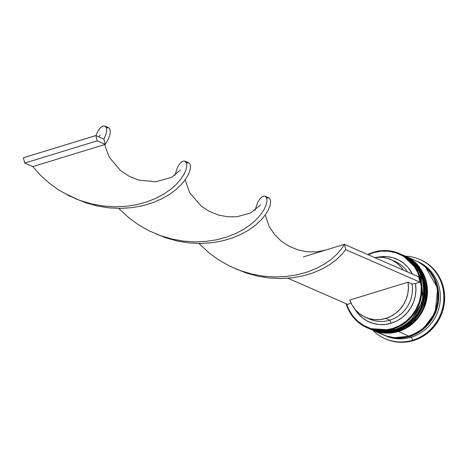 <?xml version="1.0" encoding="UTF-8"?>
<svg xmlns="http://www.w3.org/2000/svg" width="468" height="468" viewBox="0 0 468 468"><rect width="100%" height="100%" fill="white"/><g stroke="black" fill="none" stroke-linecap="round" stroke-linejoin="round"><path stroke-width="0.7" d="M368.959 328.565L395.325 330.168A40.464 38.399 113.6 0 1 369.439 328.782L368.959 328.565M369.521 328.817A40.464 38.399 -66.4 0 0 369.603 328.852C378.004 332.42 386.662 332.883 395.577 330.244C429.981 321.808 434.784 266.824 402.047 254.709L420.475 272.464L423.242 300.655L410.682 321.551L395.483 330.238A1.673 0.409 73 0 0 395.583 330.244A1.673 0.409 -107 0 1 395.483 330.238L369.603 328.852A40.464 38.399 -66.4 0 0 395.483 330.238L395.483 330.238A40.464 38.399 -66.4 0 0 424.406 293.846A40.464 38.399 -66.4 0 0 402.047 254.709A40.464 38.399 -66.4 0 0 401.965 254.674M401.404 254.428A40.464 38.399 113.6 0 1 401.889 254.639A40.464 38.399 113.6 0 1 424.242 293.775A40.464 38.399 113.6 0 1 395.325 330.168L410.518 321.481L423.084 300.585L420.311 272.394L402.047 254.709M371.381 329.624L397.747 331.227A40.464 38.399 113.6 0 1 371.861 329.841L371.376 329.624M371.943 329.876A40.464 38.399 -66.4 0 0 372.025 329.911C380.425 333.479 389.084 333.941 397.999 331.303C432.403 322.873 437.206 267.883 404.469 255.768L422.896 273.523L425.664 301.714L413.098 322.61L397.905 331.297A1.673 0.409 73 0 0 398.005 331.303A1.673 0.409 -107 0 1 397.905 331.297L372.025 329.911A40.464 38.399 -66.4 0 0 397.905 331.297L397.905 331.297A40.464 38.399 -66.4 0 0 426.828 294.904A40.464 38.399 -66.4 0 0 404.469 255.768A40.464 38.399 -66.4 0 0 404.387 255.733M403.82 255.487A40.464 38.399 113.6 0 1 404.305 255.698A40.464 38.399 113.6 0 1 426.664 294.834A40.464 38.399 113.6 0 1 397.747 331.227L412.94 322.54L425.506 301.644L422.733 273.452L404.469 255.768M394.635 337.65L402.17 337.68L409.623 336.188L416.707 333.228L423.148 328.91L428.7 323.406L433.152 316.924L436.334 309.717L438.118 302.059L438.44 294.243L437.282 286.574L434.696 279.343L430.776 272.826L425.582 267.199L437.656 288.2L435.205 312.718L422.914 329.103L409.623 336.188L394.746 337.662M367.017 327.723L368.474 328.355A40.464 38.399 -66.4 0 0 394.354 329.741L392.904 329.109L392.605 328.507A39.909 37.867 113.6 0 1 346.653 303.954L348.654 309.102L352.55 315.572L357.616 321.077L363.659 325.418L370.451 328.413L377.723 329.958L385.205 329.987L392.605 328.507L399.643 325.564L406.043 321.276L411.553 315.812L415.976 309.377L419.135 302.217L420.907 294.612L421.223 286.855L420.077 279.238L417.509 272.054L413.613 265.584L408.546 260.079L402.503 255.739L395.712 252.743L388.44 251.199L380.958 251.17L373.558 252.65L373.581 252.194A40.464 38.399 -66.4 0 0 367.696 254.534A40.464 38.399 113.6 0 1 373.581 252.194A40.464 38.399 113.6 0 1 399.467 253.58A40.464 38.399 113.6 0 1 421.82 292.716A40.464 38.399 113.6 0 1 392.904 329.109A40.464 38.399 113.6 0 1 367.017 327.723A40.464 38.399 113.6 0 1 346.162 303.738A40.464 38.399 -66.4 0 0 392.904 329.109L394.354 329.741A40.464 38.399 113.6 0 1 367.749 328.033M368.187 254.744A39.909 37.867 113.6 0 1 373.558 252.65L368.187 254.744M402.293 254.814A40.464 38.399 113.6 0 1 402.533 254.92A40.464 38.399 113.6 0 1 424.891 294.056A40.464 38.399 113.6 0 1 395.969 330.449L396.776 330.8L395.969 330.449A40.464 38.399 113.6 0 1 370.089 329.062L370.896 329.413A40.464 38.399 -66.4 0 0 396.776 330.8A40.464 38.399 113.6 0 1 370.51 329.244M385.105 338.68L385.913 339.037A43.255 41.044 -66.4 0 0 413.583 340.517L412.776 340.166A43.255 41.044 113.6 0 1 385.105 338.68A43.255 41.044 113.6 0 1 372.938 330.309A43.255 41.044 -66.4 0 0 412.776 340.166L411.302 337.159A40.464 38.399 113.6 0 1 384.626 335.416M372.505 330.121L383 334.714A40.464 38.399 -66.4 0 0 408.88 336.1L398.391 331.508A40.464 38.399 113.6 0 1 372.505 330.121A40.464 38.399 113.6 0 1 372.265 330.016M383.807 335.065L385.421 335.772A40.464 38.399 -66.4 0 0 411.302 337.159L409.687 336.451A40.464 38.399 113.6 0 1 383.807 335.065A40.464 38.399 113.6 0 1 383.421 334.895L387.217 336.363L394.6 337.925L402.182 337.954L409.687 336.451L411.302 337.159A40.464 38.399 -66.4 0 0 440.224 300.766A40.464 38.399 -66.4 0 0 417.865 261.63L416.251 260.922A40.464 38.399 113.6 0 1 438.61 300.064A40.464 38.399 113.6 0 1 409.687 336.451L416.818 333.468L423.306 329.127L428.899 323.581L433.386 317.058L436.585 309.798L438.381 302.088L438.703 294.22L437.539 286.492L434.936 279.215L430.987 272.651L425.851 267.07L419.726 262.671L415.847 260.752M303.399 256.897L344.389 244.331L418.632 276.822L419.966 282.128L415.461 283.509L412.062 283.953L408.026 282.186A31.537 29.923 113.6 0 1 385.767 318.427L389.803 320.194A31.537 29.923 -66.4 0 0 412.062 283.953A31.537 29.923 113.6 0 1 389.803 320.194L391.277 323.201A34.328 32.573 -66.4 0 0 415.461 283.509L412.062 283.953L408.026 282.186L408.418 287.937L407.78 293.711L406.13 299.298L403.527 304.522L400.058 309.19L395.84 313.15L391.026 316.269L385.767 318.427A31.537 29.923 113.6 0 1 365.596 317.351A31.537 29.923 113.6 0 1 349.789 300.041L408.026 282.186L349.789 300.041L352.129 305.195L355.37 309.775L359.389 313.63L364.057 316.62L369.211 318.649L374.669 319.644L380.256 319.568L385.767 318.427L389.803 320.194A31.537 29.923 113.6 0 1 367.649 318.152M325.207 250.21L344.389 244.331L341.26 249.181L336.866 254.259L331.192 259.33L324.277 264.151L316.192 268.48L307.061 272.101L297.022 274.827L286.258 276.494L274.985 276.968L263.414 276.167L251.784 274.049L240.336 270.615L229.291 265.906L218.866 260.021L209.26 253.089L198.918 243.483L209.26 253.089L218.866 260.021L229.291 265.906L240.336 270.615L251.784 274.049L263.414 276.167L274.985 276.968L286.258 276.494L297.022 274.827L307.061 272.101L316.192 268.48L324.277 264.151L331.192 259.33L336.866 254.259L341.26 249.181L344.389 244.331L345.723 249.637L341.617 254.686L336.235 259.781L329.601 264.677L321.773 269.135L312.87 272.943L303.018 275.886L292.406 277.805L281.227 278.559L269.708 278.056L258.073 276.243L246.56 273.101L235.603 268.772L246.56 273.101L258.073 276.243L269.708 278.056L281.227 278.559L292.406 277.805L303.018 275.886L312.87 272.943L321.773 269.135L329.601 264.677L336.235 259.781L341.617 254.686L345.723 249.637L419.966 282.128L418.632 276.822L344.389 244.331L345.723 249.637L419.966 282.128L415.461 283.509L415.935 289.797L415.274 296.109L413.501 302.234L410.676 307.956L406.891 313.074L402.293 317.415L397.022 320.832L391.277 323.201L385.246 324.441L379.138 324.517L373.166 323.411L367.538 321.177L362.448 317.883L358.073 313.648L354.931 309.26A34.328 32.573 -66.4 0 0 391.277 323.201L389.803 320.194A31.537 29.923 -66.4 0 1 369.632 319.118L365.596 317.351M351.105 303.241L347.531 304.335L287.943 278.261L347.531 304.335L351.105 303.241M377.705 257.23L380.917 256.716L387.024 256.645L392.997 257.745L398.625 259.98L403.714 263.273L408.09 267.509L412.431 274.108A34.328 32.573 -66.4 0 0 377.705 257.23M420.416 259.699L424.312 261.647L430.858 266.345L436.351 272.317L440.569 279.332L443.354 287.112L444.6 295.372L444.255 303.785L442.336 312.027L438.914 319.784L434.123 326.758L428.144 332.684L421.206 337.329L413.583 340.517L405.563 342.126L397.449 342.09L389.563 340.417L385.731 338.955M436.463 283.76L435.854 283.14L436.463 283.76M413.583 340.517A43.255 41.044 -66.4 0 0 444.495 301.614A43.255 41.044 -66.4 0 0 420.597 259.781L419.79 259.43A43.255 41.044 113.6 0 1 443.687 301.263A43.255 41.044 113.6 0 1 412.776 340.166L413.583 340.517M417.064 261.29A40.464 38.399 113.6 0 1 440.259 300.316A40.464 38.399 113.6 0 1 411.302 337.159L412.776 340.166A43.255 41.044 -66.4 0 0 443.687 293.53A43.255 41.044 -66.4 0 0 405.387 256.171A43.255 41.044 113.6 0 1 419.79 259.43M415.865 260.758A40.464 38.399 113.6 0 1 416.251 260.922M379.525 332.97L386.41 336.006L393.793 337.574L401.374 337.603L408.88 336.1L416.011 333.117L422.499 328.77L428.091 323.23L432.578 316.701L435.778 309.447L437.574 301.731L437.896 293.863L436.732 286.141L434.128 278.858L430.18 272.3L425.043 266.713L418.918 262.314L415.274 260.495M408.88 336.1A40.464 38.399 -66.4 0 0 437.802 299.707A40.464 38.399 -66.4 0 0 415.444 260.571L404.955 255.978A40.464 38.399 113.6 0 1 427.307 295.115A40.464 38.399 113.6 0 1 398.391 331.508L408.88 336.1M404.685 255.861L408.424 257.728L414.554 262.121L419.691 267.708L423.639 274.271L426.243 281.549L427.407 289.277L427.085 297.145L425.289 304.855L422.089 312.115L417.602 318.638L412.01 324.178L405.522 328.524L398.391 331.508L390.885 333.011L383.298 332.982L375.921 331.414L372.235 330.004M402.954 255.107A40.464 38.399 113.6 0 1 425.716 294.191A40.464 38.399 113.6 0 1 396.776 330.8A40.464 38.399 -66.4 0 0 425.699 294.413A40.464 38.399 -66.4 0 0 403.34 255.276L402.533 254.92M402.264 254.803L406.002 256.669L412.132 261.062L417.269 266.649L421.218 273.207L423.821 280.49L424.985 288.212L424.663 296.086L422.867 303.796L419.667 311.05L415.18 317.579L409.588 323.119L403.1 327.465L395.969 330.449L388.463 331.952L380.876 331.923L373.499 330.355L369.814 328.945M400.187 253.902A40.464 38.399 113.6 0 1 423.306 292.939A40.464 38.399 113.6 0 1 394.354 329.741A40.464 38.399 -66.4 0 0 423.277 293.354A40.464 38.399 -66.4 0 0 400.918 254.212L399.467 253.58M392.904 329.109A40.464 38.399 -66.4 0 0 420.755 279.15A40.464 38.399 -66.4 0 0 373.581 252.194L373.558 252.65A39.909 37.867 113.6 0 1 420.077 279.238A39.909 37.867 113.6 0 1 392.605 328.507L392.904 329.109M392.868 260.53A31.537 29.923 113.6 0 1 407.412 271.908A31.537 29.923 -66.4 0 0 394.916 261.337L390.885 259.57A31.537 29.923 113.6 0 1 403.375 270.147L401.111 267.14L397.086 263.291L392.424 260.302L387.27 258.272L381.806 257.277L374.64 257.57A31.537 29.923 113.6 0 1 390.885 259.57M174.845 175.377L177.659 166.982L179.794 163.654L181.994 161.647L184.012 160.957L185.223 161.244L186.621 163.291L186.796 166.099L185.989 169.79L184.07 174.172L180.94 179.016L176.541 184.099L170.873 189.171L163.958 193.986L155.873 198.315L146.736 201.942L136.697 204.668L125.939 206.329L114.66 206.803L103.095 206.008L91.465 203.884L80.016 200.45L68.972 195.747L58.547 189.862L48.935 182.924L40.312 175.108L32.801 166.602L40.312 175.108L48.935 182.924L58.547 189.862L68.972 195.747L80.016 200.45L91.465 203.884L103.095 206.008L114.66 206.803L125.939 206.329L136.697 204.668L146.736 201.942L155.873 198.315L163.958 193.986L170.873 189.171L176.541 184.099L180.94 179.016L184.07 174.172L185.989 169.79L186.796 166.099L186.621 163.291L185.626 161.536L184.012 160.957L181.994 161.647L179.794 163.654L177.659 166.982L174.845 175.377M186.463 162.811L188.943 162.887L190.096 164.385L190.476 166.965L189.909 170.475L188.253 174.71L185.404 179.472L181.297 184.521L175.915 189.616L169.281 194.512L161.454 198.976L152.545 202.779L142.699 205.727L132.087 207.646L120.908 208.4L109.383 207.897L97.753 206.078L86.241 202.942L75.284 198.613L86.241 202.942L97.753 206.078L109.383 207.897L120.908 208.4L132.087 207.646L142.699 205.727L152.545 202.779L161.454 198.976L169.281 194.512L175.915 189.616L181.297 184.521L185.404 179.472L188.253 174.71L189.909 170.475L190.476 166.965L190.096 164.385L188.943 162.887L185.223 161.244M106.3 127.729L108.781 127.805L109.933 129.303L110.313 131.882L109.746 135.392L108.09 139.634L105.242 144.396L103.908 139.09L95.841 135.556L103.908 139.09L105.826 134.708L106.634 131.017L106.458 128.209L105.464 126.454L103.849 125.874L101.831 126.565L99.631 128.577L97.496 131.9L95.946 135.603L97.496 131.9L99.631 128.577L101.831 126.565L103.849 125.874L105.464 126.454L106.458 128.209L106.634 131.017L105.826 134.708L103.908 139.09L105.242 144.396L108.09 139.634L109.746 135.392L110.313 131.882L109.933 129.303L108.781 127.805L105.06 126.161M118.755 208.406L129.098 218.006L138.703 224.944L149.128 230.829L160.173 235.533L171.627 238.967L183.251 241.084L194.823 241.886L206.095 241.412L216.859 239.751L226.898 237.024L236.036 233.397L244.115 229.068L251.029 224.248L256.704 219.182L261.097 214.098L264.233 209.249L266.152 204.873L266.959 201.181L266.778 198.374L265.789 196.613L264.174 196.034L262.15 196.73L259.956 198.736L257.815 202.065L255.007 210.454L257.815 202.065L259.956 198.736L262.15 196.73L264.174 196.034L265.789 196.613L266.778 198.374L266.959 201.181L266.152 204.873L264.233 209.249L261.097 214.098L256.704 219.182L251.029 224.248L244.115 229.068L236.036 233.397L226.898 237.024L216.859 239.751L206.095 241.412L194.823 241.886L183.251 241.084L171.627 238.967L160.173 235.533L149.128 230.829L138.703 224.944L129.098 218.006L118.755 208.406M266.625 197.888L269.106 197.97L270.258 199.467L270.639 202.047L270.065 205.551L268.41 209.793L265.561 214.555L261.46 219.603L256.078 224.698L249.438 229.595L241.617 234.059L232.707 237.861L222.862 240.804L212.244 242.722L201.07 243.483L189.546 242.974L177.91 241.16L166.397 238.025L155.44 233.696L166.397 238.025L177.91 241.16L189.546 242.974L201.07 243.483L212.244 242.722L222.862 240.804L232.707 237.861L241.617 234.059L249.438 229.595L256.078 224.698L261.46 219.603L265.561 214.555L268.41 209.793L270.065 205.551L270.639 202.047L270.258 199.467L269.106 197.97L265.385 196.326M105.242 144.396L32.801 166.602L24.734 163.069L32.801 166.602L105.242 144.396L97.168 140.862L105.242 144.396M95.841 135.556L23.4 157.763L24.734 163.069L97.168 140.862L95.841 135.556L23.4 157.763L24.734 163.069L97.168 140.862L95.841 135.556M83.561 201.661L78.501 199.859L67.421 194.6M260.688 204.855L250.532 213.016L236.907 216.748L227.694 216.789L218.661 215.087L209.471 211.448L201.176 206.072L189.669 192.699L185.117 179.876M98.754 136.832L100.234 135.006M325.324 250.175L316.228 251.913L307.02 251.784L298.028 249.935L288.902 246.145L281.239 241.078L274.646 234.661L269.112 226.453L265.286 214.952M180.396 170.083L171.493 177.378L155.815 181.754L138.978 180.139L129.759 176.594L120.855 170.861L109.407 157.435L105.347 146.929L104.92 144.489"/></g></svg>
